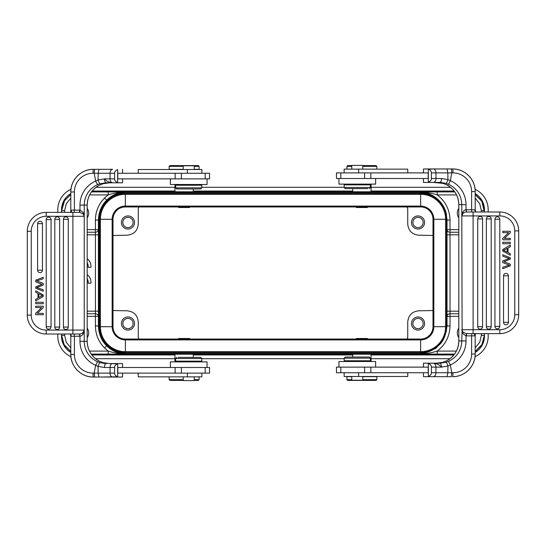 <?xml version="1.0" encoding="UTF-8"?>
<svg xmlns="http://www.w3.org/2000/svg" width="546" height="546" viewBox="0 0 546 546"><rect width="100%" height="100%" fill="white"/><g stroke="black" fill="none" stroke-linecap="round" stroke-linejoin="round"><path stroke-width="0.82" d="M458.811 298.321L458.811 300.505M458.811 279.9L458.811 282.043M458.811 288.745L458.811 291.571M458.811 254.764L458.811 257.255M458.811 244.478L458.811 246.539M458.811 261.008L458.811 263.158M458.811 271.69L458.811 274.345M87.189 278.685A6.552 6.552 0 0 1 88.104 283.183L90.936 283.183A9.357 9.357 0 0 0 87.189 274.624M87.189 262.817A6.552 6.552 0 0 1 88.104 267.315L90.936 267.315A9.357 9.357 0 0 0 87.189 258.756M444.062 168.96L423.519 168.96L423.382 172.891M423.382 178.501L423.519 182.432L439.769 182.432C440.84 182.18 441.434 180.869 441.543 178.501L435.947 178.501L435.947 172.891A3.931 2.621 -90 0 0 433.326 168.96L428.337 169.212C430.391 170.031 431.408 171.253 431.388 172.891L431.388 178.501C431.436 180.119 430.412 181.347 428.337 182.173L428.194 182.432M476.61 211.998L471.805 211.998L471.614 209.753L466.018 209.76L466.018 204.702L458.811 204.702A22.27 22.181 -90 0 0 446.853 184.93L442.942 183.36L433.326 182.432A3.931 2.621 90 0 0 435.947 178.501L431.388 178.501M510.278 265.827L510.278 264.168L503.978 261.657L510.278 259.145L510.278 257.767L502.791 254.805L502.791 256.238L509.234 258.476L502.791 260.865L502.791 262.585L509.234 265.131L502.791 267.233L502.791 268.693L510.278 265.827M510.278 259.145L503.978 261.657L504.647 261.909M504.907 324.536A2.423 2.423 0 0 1 503.548 322.358L503.548 275.805A2.423 2.423 0 0 1 505.978 273.382A2.423 2.423 0 0 1 508.401 275.805L508.401 322.358A2.423 2.423 0 0 1 504.907 324.536M487.687 328.883A2.423 2.423 0 0 1 486.336 326.706L486.336 218.919A2.423 2.423 0 0 1 488.759 216.496A2.423 2.423 0 0 1 491.188 218.919L491.188 326.706A2.423 2.423 0 0 1 487.687 328.883M477.73 218.919A2.423 2.423 0 0 1 480.152 216.496A2.423 2.423 0 0 1 482.575 218.919L482.575 326.706A2.423 2.423 0 0 1 479.081 328.883A2.423 2.423 0 0 1 477.73 326.706L477.73 218.919L482.575 218.919M496.3 328.555A2.423 2.423 0 0 1 494.942 326.378L494.942 219.246A2.423 2.423 0 0 1 497.365 216.823A2.423 2.423 0 0 1 499.795 219.246L499.795 326.378A2.423 2.423 0 0 1 496.3 328.555M502.791 243.721L502.791 242.287L510.278 242.287L510.278 243.721L502.791 243.721M507.207 248.437L507.207 252.102L503.583 250.334L507.207 248.437M508.012 247.993L508.012 252.511L510.278 253.699L510.278 255.221L502.791 251.071L502.791 249.529L510.278 245.106L510.278 246.737L508.012 247.993M510.278 232.739L504.395 238.411L510.278 238.411L510.278 239.783L502.791 239.783L502.791 238.315L508.674 232.644L502.791 232.644L502.791 231.272L510.278 231.272L510.278 232.739M466.332 333.62L466.018 335.865L462.878 333.626L463.001 332.2L466.332 333.62L499.802 333.626A18.898 18.898 0 0 0 518.7 314.728A18.898 18.898 0 0 1 499.802 333.626L499.802 329.702L473.102 329.702L473.102 215.929L499.802 215.929A14.967 14.967 0 0 1 514.769 230.897L514.769 314.728A14.967 14.967 0 0 1 499.802 329.702M466.577 333.626L466.38 335.872L466.018 335.865L466.018 340.929L461.766 340.929L462.107 329.702A3.931 3.918 90 0 0 463.001 332.2L461.766 329.702L462.872 333.626M423.519 363.192L439.769 363.192C440.827 363.472 441.421 364.783 441.543 367.124L435.947 367.124C435.763 364.783 434.889 363.472 433.326 363.192C436.609 363.459 439.353 364.769 441.543 367.124L447.952 366.018L450.361 364.94L448.45 361.336L445.939 362.264L439.769 363.192L423.519 363.192L423.382 367.124M451.426 376.665L451.767 372.741L447.802 372.741L447.058 376.665L451.276 376.665M446.84 360.701L446.833 360.708C454.49 356.347 458.483 349.761 458.811 340.929L458.824 340.929A22.27 22.181 -90 0 1 446.853 360.694L442.956 362.264L436.431 363.192M445.939 362.264C446.546 362.435 447.215 363.684 447.952 366.018L447.809 372.741L435.947 372.741L435.947 367.124L431.388 367.124L431.388 372.741C431.436 374.358 430.412 375.58 428.337 376.412L428.337 363.452C430.391 364.264 431.408 365.492 431.388 367.124M423.382 372.741L423.519 376.665L447.058 376.665M375.621 367.124L375.621 361.513L338.943 361.513L338.943 367.124L428.194 367.124L428.194 372.741L370.857 372.741L370.857 367.124M351.76 376.481L351.76 380.221L362.803 380.221L362.803 376.481M344.137 372.741L344.137 376.481L407.76 376.481L407.76 372.741M362.803 379.661L376.856 379.661L376.856 376.665L362.803 376.665M351.76 376.665L346.915 376.665L346.915 379.661L351.76 379.661M376.051 380.412L347.666 380.412L376.051 380.412M352.716 354.211L371.055 354.211L370.441 353.603L353.364 353.596L352.716 354.211L352.716 357.023M170.379 178.876L170.379 184.487L207.057 184.487L207.057 178.876L117.806 178.876L117.806 173.259L175.143 173.259L175.143 178.876M194.24 169.519L194.24 165.779L183.197 165.779L183.197 169.519M201.863 173.259L201.863 169.519L138.24 169.519L138.24 173.259M207.057 178.876L209.528 178.876L209.528 173.259L175.143 173.259M101.938 169.335L112.674 169.335A3.931 2.621 90 0 0 110.053 173.259L98.191 173.259L98.048 179.982L95.639 181.06A26.194 26.099 -90 0 0 79.982 205.071L79.982 210.135L83.122 212.374L82.999 213.8L79.668 212.38L79.982 210.135L74.386 210.128L74.386 191.974A18.714 18.639 90 0 1 93.032 173.259A3.931 0.341 -90 0 1 93.373 169.335L94.574 169.335L94.233 173.259L95.639 181.06L97.55 184.664L100.061 183.736L106.231 182.808L122.481 182.808L122.618 178.876M122.618 173.259L122.481 169.335M95.639 365.308L98.082 366.414L104.457 367.499L110.053 367.499L110.053 373.109L98.157 373.109L98.082 366.414C98.758 364.121 99.42 362.858 100.068 362.619L97.557 361.698L95.639 365.308L94.233 373.109L98.164 373.109L98.942 377.04L117.663 376.788C115.609 375.969 114.592 374.747 114.612 373.109L114.612 367.499C114.564 365.881 115.588 364.653 117.663 363.827L117.663 376.788M69.39 334.002L74.195 334.002L74.386 336.247L79.982 336.24L79.982 341.298L87.189 341.298A22.27 22.181 90 0 0 99.147 361.07L103.058 362.64L109.569 363.568L122.481 363.568L122.618 367.499M35.722 280.173L35.722 281.832L42.022 284.343L35.722 286.855L35.722 288.233L43.209 291.195L43.209 289.762L36.766 287.524L43.209 285.135L43.209 283.415L36.766 280.869L43.209 278.767L43.209 277.307L35.722 280.173M41.093 221.464A2.423 2.423 0 0 1 42.452 223.642L42.452 270.195A2.423 2.423 0 0 1 40.022 272.618A2.423 2.423 0 0 1 37.599 270.195L37.599 223.642A2.423 2.423 0 0 1 41.093 221.464M58.313 217.117A2.423 2.423 0 0 1 59.664 219.294L59.664 327.081A2.423 2.423 0 0 1 57.241 329.504A2.423 2.423 0 0 1 54.812 327.081L54.812 219.294A2.423 2.423 0 0 1 58.313 217.117M68.27 327.081A2.423 2.423 0 0 1 65.848 329.504A2.423 2.423 0 0 1 63.425 327.081L63.425 219.294A2.423 2.423 0 0 1 66.919 217.117A2.423 2.423 0 0 1 68.27 219.294L68.27 327.081L63.425 327.081M49.7 217.445A2.423 2.423 0 0 1 51.058 219.622L51.058 326.754A2.423 2.423 0 0 1 48.635 329.177A2.423 2.423 0 0 1 46.205 326.754L46.205 219.622A2.423 2.423 0 0 1 49.7 217.445M43.209 302.279L43.209 303.712L35.722 303.712L35.722 302.279L43.209 302.279M38.793 297.563L38.793 293.898L42.417 295.666L38.793 297.563M37.988 298.007L37.988 293.489L35.722 292.301L35.722 290.779L43.209 294.929L43.209 296.471L35.722 300.894L35.722 299.263L37.988 298.007M35.722 313.261L41.605 307.589L35.722 307.589L35.722 306.217L43.209 306.217L43.209 307.685L37.326 313.356L43.209 313.356L43.209 314.728L35.722 314.728L35.722 313.261M79.62 210.128L79.423 212.374L46.198 212.374A18.898 18.898 0 0 0 27.3 231.272L27.3 315.103A18.898 18.898 0 0 0 46.198 334.002L79.423 334.002L72.898 334.002L72.898 330.071L46.198 330.071A14.967 14.967 0 0 1 31.231 315.103L31.231 231.272A14.967 14.967 0 0 1 46.198 216.298L72.898 216.298L72.898 330.071L83.893 330.071A3.931 3.918 90 0 1 82.999 332.575C82.132 333.394 81.02 333.865 79.668 333.995L79.62 336.247M70.727 211.909L71.28 210.947L70.803 210.128L74.386 210.128L74.195 212.374L72.898 212.374L72.898 216.298L83.893 216.298A3.931 3.918 -90 0 0 82.999 213.8L84.234 216.298L83.129 212.374M74.386 191.974L70.803 191.974C70.489 179.88 81.306 169.021 93.373 169.335L94.724 169.335M99.16 185.299L99.167 185.292C91.51 189.653 87.517 196.239 87.189 205.071A22.27 22.181 90 0 1 99.147 185.306L103.044 183.736L109.569 182.808M105.569 182.814L106.231 182.808L105.569 182.814M169.895 380.412L183.197 380.412L169.895 380.412L169.144 379.661L183.197 379.661M194.24 379.661L199.085 379.661L199.085 376.856M198.28 380.412L194.24 380.412L198.28 380.412M183.197 376.856L183.197 380.596L194.24 380.596L194.24 376.856M138.24 373.109L138.24 376.856L201.863 376.856L201.863 373.109M193.284 354.211L192.636 353.596L183.367 353.528L175.587 353.61L174.945 354.211L193.284 354.211L193.284 357.391M175.143 367.499L175.143 373.109L117.806 373.109L117.806 367.499L207.057 367.499L207.057 361.882L170.379 361.882L170.379 367.499M175.143 373.109L209.528 373.109L209.528 367.499L207.057 367.499M178.098 357.391L200.689 357.391L178.098 357.391M175.614 358.517L175.614 361.138L201.815 361.138L201.815 358.517L175.614 358.517L176.74 357.391M117.806 377.04L122.481 377.04L122.618 373.109M117.663 363.827L109.569 363.568M94.724 377.04L94.233 373.109L93.032 373.109A3.931 0.341 -90 0 0 93.373 377.04L98.942 377.04M122.481 377.04L101.938 377.04M104.457 367.499C104.566 365.131 105.16 363.82 106.231 363.568L105.112 363.54L106.231 363.568M100.061 362.64L105.112 363.547M71.28 210.947C71.867 211.657 71.581 212.128 70.434 212.353L70.12 212.374M70.721 211.759L70.25 212.374M69.349 212.374L70.434 212.353M67.697 212.374L68.236 212.374M68.23 334.002L67.697 334.002M70.721 334.609L70.263 334.002M71.28 335.428L70.816 336.247L74.386 336.247L74.386 354.402A18.714 18.639 90 0 0 93.032 373.109M83.129 334.002L84.234 330.071L82.999 332.575L83.122 334.002C82.002 335.497 80.951 336.247 79.982 336.24L79.668 333.995M93.032 173.259L98.198 173.259L98.942 169.335L94.574 169.335M112.674 169.335L98.942 169.335M106.231 182.808C105.173 182.528 104.579 181.217 104.457 178.876L98.048 179.982C98.785 182.316 99.454 183.565 100.061 183.736M104.457 178.876C106.647 181.231 109.391 182.541 112.674 182.808C111.111 182.528 110.237 181.217 110.053 178.876L104.457 178.876M114.612 173.259C114.564 171.642 115.588 170.42 117.663 169.588L117.663 182.548C115.609 181.736 114.592 180.508 114.612 178.876L114.612 173.259L110.053 173.259L110.053 178.876L114.612 178.876M122.481 182.808L112.674 182.808M200.136 188.977L176.74 188.977L200.136 188.977M201.815 187.858L201.815 185.237L175.614 185.237L175.614 187.858L201.815 187.858L200.689 188.977M183.197 166.339L169.144 166.339L169.144 169.335L183.197 169.335M194.24 169.335L199.085 169.335L199.085 166.339L194.24 166.339M169.949 165.588L198.335 165.588L169.949 165.588M193.284 188.977L193.284 191.789L174.945 191.789L174.945 184.487M174.945 191.789L175.559 192.397L183.367 192.472L192.636 192.404L193.284 191.789M376.105 165.588L362.803 165.588L376.105 165.588L376.856 166.339L362.803 166.339M351.76 166.339L346.915 166.339L346.915 169.144M347.72 165.588L351.76 165.588L347.72 165.588M362.803 169.144L362.803 165.404L351.76 165.404L351.76 169.144M407.76 172.891L407.76 169.144L344.137 169.144L344.137 172.891M370.857 178.501L370.857 172.891L428.194 172.891L428.194 178.501L338.943 178.501L338.943 184.118L375.621 184.118L375.621 178.501M370.857 172.891L336.473 172.891L336.473 178.501L338.943 178.501M367.902 188.609L345.311 188.609L367.902 188.609M370.386 187.483L370.386 184.862L344.185 184.862L344.185 187.483L370.386 187.483L369.26 188.609M371.055 184.118L371.055 191.789L352.716 191.789L352.716 188.609M352.716 191.789L353.364 192.404L362.633 192.472L370.413 192.39L371.055 191.789M447.024 220.045L447.024 220.604L447.024 220.045L450.02 220.045L450.02 229.641L447.024 229.641A2.996 2.593 180 0 0 450.02 232.234L450.02 234.828L447.024 234.828L447.024 325.955L447.024 220.604C446.041 203.87 435.694 193.523 418.959 192.533L127.041 192.533C111.998 192.206 98.642 205.549 98.976 220.604L98.976 325.396C98.642 340.445 111.991 353.794 127.041 353.467L126.481 354.026C119.833 353.828 113.745 352.846 108.217 351.085L108.217 354.081L126.481 354.026C118.421 353.733 111.807 350.989 106.634 345.802C101.447 340.636 98.71 334.022 98.41 325.955L95.42 325.955L95.42 316.359L98.41 316.359L98.41 220.045C98.71 211.985 101.447 205.364 106.634 200.198C111.807 195.011 118.421 192.267 126.481 191.974C119.397 192.233 113.309 193.209 108.217 194.915L104.518 198.075C98.519 204.3 95.489 211.623 95.42 220.045L95.42 229.641L98.41 229.641C98.191 231.176 97.195 232.043 95.42 232.234L87.189 232.234M127.041 192.533L126.481 191.974L108.217 191.919L108.217 194.915L89.626 194.915M70.803 194.601L64.558 200.621L61.65 210.633L61.562 209.753L61.548 212.374M92.144 191.039L174.945 191.039M193.284 191.039L352.716 191.039M371.055 191.039L454.149 191.039M475.197 194.383L481.797 200.928L484.445 209.753A18.714 18.714 0 0 0 475.197 193.605M453.856 354.961L371.055 354.961M352.716 354.961L193.284 354.961M174.945 354.961L91.851 354.961M61.548 334.002L61.548 336.247A18.714 18.714 0 0 0 70.803 352.395M87.189 217.909A8.422 8.422 0 0 0 87.189 208.333M458.811 328.091A8.422 8.422 0 0 0 458.811 337.667M121.43 222.475A6.552 6.552 0 0 0 127.976 229.027A6.552 6.552 0 0 0 134.528 222.475A6.552 6.552 0 0 0 127.976 215.929A6.552 6.552 0 0 0 121.43 222.475M122.85 222.475A5.126 5.126 0 0 0 127.976 227.6A5.126 5.126 0 0 0 133.108 222.475A5.126 5.126 0 0 0 127.976 217.349A5.126 5.126 0 0 0 122.85 222.475M113.008 235.463L127.061 235.203C133.859 234.527 137.599 230.794 138.268 223.996L138.268 208.442L139.039 206.948M411.472 323.525A6.552 6.552 0 0 0 418.024 330.071A6.552 6.552 0 0 0 424.57 323.525A6.552 6.552 0 0 0 418.024 316.973A6.552 6.552 0 0 0 411.472 323.525M412.892 323.525A5.126 5.126 0 0 0 418.024 328.651A5.126 5.126 0 0 0 423.15 323.525A5.126 5.126 0 0 0 418.024 318.4A5.126 5.126 0 0 0 412.892 323.525M432.992 310.538L418.939 310.797C412.141 311.473 408.401 315.206 407.732 322.004L407.732 337.558L406.961 339.052M189.612 338.493L178.597 338.493L178.597 339.052M121.43 323.525A6.552 6.552 0 0 0 127.976 330.071A6.552 6.552 0 0 0 134.528 323.525A6.552 6.552 0 0 0 127.976 316.973A6.552 6.552 0 0 0 121.43 323.525M122.85 323.525A5.126 5.126 0 0 0 127.976 328.651A5.126 5.126 0 0 0 133.108 323.525A5.126 5.126 0 0 0 127.976 318.4A5.126 5.126 0 0 0 122.85 323.525M139.046 339.052L138.268 337.558L138.268 322.004C137.599 315.206 133.859 311.473 127.061 310.797L113.008 310.531M356.388 338.493L367.403 338.493L367.403 339.052M356.388 207.507L367.403 207.507L367.403 206.948M189.612 207.507L178.597 207.507L178.597 206.948M411.472 222.475A6.552 6.552 0 0 0 418.024 229.027A6.552 6.552 0 0 0 424.57 222.475A6.552 6.552 0 0 0 418.024 215.929A6.552 6.552 0 0 0 411.472 222.475M412.892 222.475A5.126 5.126 0 0 0 418.024 227.6A5.126 5.126 0 0 0 423.15 222.475A5.126 5.126 0 0 0 418.024 217.349A5.126 5.126 0 0 0 412.892 222.475M406.954 206.948L407.732 208.442L407.732 223.996C408.401 230.794 412.141 234.527 418.939 235.203L432.992 235.469M125.355 352.532L420.645 352.532A25.826 25.826 0 0 0 446.464 326.706L446.464 219.294A25.826 25.826 0 0 0 420.645 193.468L125.355 193.468A25.826 25.826 0 0 0 99.536 219.294L99.536 326.706A25.826 25.826 0 0 0 125.355 352.532A25.826 25.826 0 0 1 99.536 326.706L100.389 326.706A24.966 24.966 0 0 0 125.355 351.672L125.355 352.532M432.992 326.706L432.992 219.294A12.353 12.353 0 0 0 420.645 206.948L125.355 206.948A12.353 12.353 0 0 0 113.008 219.294L113.008 326.706A12.353 12.353 0 0 0 125.355 339.052L420.645 339.052A12.353 12.353 0 0 0 432.992 326.706L445.611 326.706L445.611 219.294L446.464 219.294A25.826 25.826 0 0 0 420.645 193.468L420.645 194.328L125.355 194.328L125.355 193.468A25.826 25.826 0 0 0 99.536 219.294L100.389 219.294L100.389 326.706L112.155 326.706A13.206 13.206 0 0 0 125.355 339.912L420.645 339.912A13.206 13.206 0 0 0 433.845 326.706L433.845 219.294A13.206 13.206 0 0 0 420.645 206.088L125.355 206.088A13.206 13.206 0 0 0 112.155 219.294L112.155 326.706L113.008 326.706M475.197 194.567L481.886 201.392L484.35 211.998M446.587 215.097C443.727 199.583 429.695 191.728 419.403 191.98L418.959 191.974C425.6 192.172 431.688 193.154 437.223 194.915L437.223 191.919L454.798 191.919M418.959 192.533L418.959 191.974L437.223 191.919M458.811 208.333A8.422 8.422 0 0 0 458.811 217.909M87.189 337.667A8.422 8.422 0 0 0 87.189 328.091M96.007 187.298L174.945 187.298M201.815 187.298L344.185 187.298M371.055 187.298L450.477 187.298M475.088 189.332A22.454 22.454 0 0 1 488.192 209.753L488.192 211.998M488.192 333.626L488.192 336.247A22.454 22.454 0 0 1 475.04 356.688M449.993 358.702L371.055 358.702M344.185 358.702L201.815 358.702M174.945 358.702L95.523 358.702M70.912 356.668A22.454 22.454 0 0 1 57.808 336.247L57.808 334.002M57.808 212.374L57.808 209.753A22.454 22.454 0 0 1 70.96 189.312M70.803 193.605A18.714 18.714 0 0 0 61.548 209.753L64.223 200.914L70.803 194.396M475.197 352.395A18.714 18.714 0 0 0 484.452 336.247L484.452 333.626M484.452 211.998L484.452 209.753M454.729 191.817L371.021 191.817M352.743 191.817L193.257 191.817M174.979 191.817L91.544 191.817M70.803 351.433L64.114 344.608L61.65 335.367L64.646 335.367L64.646 334.002M61.562 336.247L64.223 345.086L70.803 351.604M95.42 325.955C95.57 334.589 98.608 341.912 104.518 347.925L108.217 351.085L89.442 351.085M446.58 330.542L442.588 341.107L435.578 348.58L418.959 354.026C425.6 353.828 431.688 352.846 437.223 351.085C445.434 344.717 449.699 336.343 450.02 325.955L450.02 316.359L447.024 316.359L447.024 325.396C445.973 335.21 443.229 341.83 438.807 345.243C432.923 350.723 426.303 353.467 418.959 353.467L127.041 353.467M456.374 351.085L437.223 351.085L437.223 354.081L434.889 354.074L436.916 354.081M418.959 353.467L418.959 354.026L434.889 354.074M475.197 347.836L479.716 342.315L481.354 335.367L484.35 335.367L481.9 344.587L475.197 351.433M484.445 336.247L481.79 345.079L475.197 351.617M91.271 354.183L174.979 354.183M193.257 354.183L352.743 354.183M371.021 354.183L454.456 354.183M338.943 367.124L336.473 367.124L336.473 372.741L370.857 372.741M345.864 357.023L369.26 357.023L345.864 357.023M344.185 358.142L344.185 360.763L370.386 360.763L370.386 358.142L344.185 358.142L345.311 357.023M466.386 335.872L471.614 335.872L471.614 354.026A18.714 18.639 -90 0 1 452.968 372.741L451.767 372.741L450.361 364.94A26.194 26.099 90 0 0 466.018 340.929M451.276 168.96L447.058 168.96L447.836 172.891L452.968 172.891A3.931 0.341 90 0 0 452.627 168.96L451.426 168.96L451.767 172.891L450.361 180.692L447.918 179.586C447.242 181.879 446.58 183.142 445.932 183.381L448.443 184.302L450.361 180.692M471.805 333.626L471.614 335.872L475.197 335.872L474.72 335.053L475.273 334.091M475.184 335.872L475.184 354.026C475.511 366.12 464.694 376.979 452.627 376.665A22.645 22.557 90 0 0 475.184 354.026L471.614 354.026M474.72 335.053C474.133 334.343 474.419 333.872 475.566 333.647L475.88 333.626M475.279 334.241L475.75 333.626M476.651 333.626L475.566 333.647M477.73 215.929L499.802 215.929L499.802 211.998A18.898 18.898 0 0 1 518.7 230.897L518.7 314.728L514.769 314.728L514.769 230.897L518.7 230.897A18.898 18.898 0 0 0 499.802 211.998L466.577 211.998L473.102 211.998L473.102 215.929L462.107 215.929A3.931 3.918 -90 0 1 463.001 213.425C463.868 212.606 464.98 212.135 466.332 212.005L466.38 209.753M478.303 333.626L477.764 333.626M462.872 211.998L461.766 215.929L463.001 213.425L462.878 211.998C463.998 210.503 465.049 209.753 466.018 209.76L466.332 212.005M477.77 211.998L478.303 211.998M475.279 211.391L475.737 211.998M474.72 210.572L475.184 209.753L471.614 209.753L471.614 191.598A18.714 18.639 -90 0 0 452.968 172.891M441.543 178.501L447.918 179.586L447.843 172.891L431.388 172.891M447.058 168.96L433.326 168.96M445.939 183.36L440.888 182.453M423.519 168.96L428.194 168.96M428.337 182.173L428.337 169.212M87.189 311.172L95.441 311.172L95.42 313.766L87.189 313.766M447.024 316.359A2.996 2.593 180 0 1 450.02 313.766L450.02 316.359L458.811 316.359M458.811 232.234L450.02 232.234L450.02 229.641L458.811 229.641M503.548 322.358L508.401 322.358M503.548 275.805L508.401 275.805M486.336 326.706L491.188 326.706M486.336 218.919L491.188 218.919M482.575 326.706L477.73 326.706M494.942 326.378L499.795 326.378M494.942 219.246L499.795 219.246M446.84 184.93C454.49 189.278 458.483 195.871 458.811 204.702L458.824 340.929L461.766 340.929A22.27 22.181 90 0 1 448.45 361.336M452.968 372.741A3.931 0.341 90 0 1 452.627 376.665M433.326 376.665A3.931 2.621 -90 0 0 435.947 372.741L431.388 372.741M187.36 173.259L187.36 169.519M79.982 341.298A26.194 26.099 -90 0 0 95.591 365.288M79.982 205.071L84.234 205.071L84.234 341.298A22.27 22.181 -90 0 0 97.495 361.684M42.452 223.642L37.599 223.642M42.452 270.195L37.599 270.195M59.664 219.294L54.812 219.294M59.664 327.081L54.812 327.081M63.425 219.294L68.27 219.294M51.058 219.622L46.205 219.622M51.058 326.754L46.205 326.754M46.198 216.298L46.198 212.374M68.27 330.071L46.198 330.071L46.198 334.002A18.898 18.898 0 0 1 27.3 315.103L31.231 315.103L31.231 231.272L27.3 231.272M97.55 184.664A22.27 22.181 -90 0 0 84.234 205.071L87.189 205.071L87.176 341.298L87.189 205.071M70.803 210.128L70.816 191.974A22.645 22.557 -90 0 1 93.373 169.335M114.612 373.109L110.053 373.109A3.931 2.621 90 0 0 112.674 377.04M187.36 376.856L187.36 373.109M181.388 367.499L181.388 373.109M114.612 367.499L110.053 367.499A3.931 2.621 -90 0 1 112.674 363.568M70.304 334.015L70.803 336.247L70.803 354.402C70.489 366.496 81.306 377.354 93.373 377.04A22.645 22.557 90 0 1 70.816 354.402L74.386 354.402M181.388 173.259L181.388 178.876M358.64 169.144L358.64 172.891M364.612 178.501L364.612 172.891M106.634 200.198L104.518 198.075M98.976 220.604L98.41 220.045L95.42 220.045M91.469 191.919L108.217 191.919M61.65 212.374L61.65 210.633L64.646 210.633L66.284 203.685L70.803 198.164M420.645 352.532A25.826 25.826 0 0 0 446.464 326.706L445.611 326.706A24.966 24.966 0 0 1 420.645 351.672L420.645 352.532M432.992 219.294L445.611 219.294A24.966 24.966 0 0 0 420.645 194.328L420.645 206.948M125.355 206.948L125.355 194.328A24.966 24.966 0 0 0 100.389 219.294L113.008 219.294M125.355 339.052L125.355 351.672L420.645 351.672L420.645 339.052M484.452 210.531L481.354 210.633L481.354 211.998M475.197 198.164L479.716 203.685L481.354 210.633M456.558 194.915L437.223 194.915C445.434 201.283 449.699 209.657 450.02 220.045M61.548 335.469L61.65 334.002M70.803 347.836L66.284 342.315L64.646 335.367M108.217 354.081L91.202 354.081M106.634 345.802L104.518 347.925M98.976 325.396L98.41 325.955L98.41 316.359C98.191 314.824 97.195 313.957 95.42 313.766L95.42 316.359L87.189 316.359M87.189 229.641L95.42 229.641L95.441 234.828L87.189 234.828M98.437 311.172L95.441 311.172L95.441 234.828L98.437 234.828M64.646 210.633L64.646 212.374M450.02 325.955L447.024 325.955M454.531 354.081L437.223 354.081M481.354 335.367L481.354 333.626M484.35 333.626L484.452 335.469M447.024 311.172L450.02 311.172L450.02 313.766L458.811 313.766M458.811 234.828L450.02 234.828L450.02 311.172L458.811 311.172M358.64 372.741L358.64 376.481M364.612 372.741L364.612 367.124M475.696 211.985L475.197 209.753L475.197 191.598C475.511 179.504 464.694 168.646 452.627 168.96A22.645 22.557 -90 0 1 475.184 191.598L471.614 191.598M448.505 184.316A22.27 22.181 90 0 1 461.766 204.702L462.107 329.702L473.102 329.702L473.102 333.626M466.018 204.702A26.194 26.099 90 0 0 450.409 180.712M458.811 204.702L458.811 340.929M376.105 380.412L376.856 379.661M347.666 380.412L346.915 379.661M99.16 361.07C91.51 356.722 87.517 350.129 87.189 341.298M198.335 380.412L199.085 379.661M169.144 379.661L169.144 376.856M174.945 361.882L174.945 354.211M205.18 373.109L205.18 367.499M200.689 357.391L201.815 358.517M197.7 361.882L197.7 361.138M179.736 361.882L179.736 361.138M95.523 377.04L98.034 377.04M70.721 211.773L70.803 210.23M95.523 169.335L98.034 169.335M205.18 173.259L205.18 178.876M176.74 188.977L175.614 187.858M179.736 184.487L179.736 185.237M197.7 184.487L197.7 185.237M169.895 165.588L169.144 166.339M198.335 165.588L199.085 166.339M347.666 165.588L346.915 166.339M376.856 166.339L376.856 169.144M340.82 172.891L340.82 178.501M345.311 188.609L344.185 187.483M348.3 184.118L348.3 184.862M366.264 184.118L366.264 184.862M110.053 191.926L108.565 191.919M356.367 339.052L356.367 338.493M189.633 339.052L189.633 338.493M356.367 206.948L356.367 207.507M189.633 206.948L189.633 207.507M371.055 361.513L371.055 354.211M340.82 372.741L340.82 367.124M369.26 357.023L370.386 358.142M366.264 361.513L366.264 360.763M348.3 361.513L348.3 360.763M447.966 376.665L450.477 376.665M475.279 334.227L475.197 335.77M447.966 168.96L450.477 168.96"/></g></svg>
